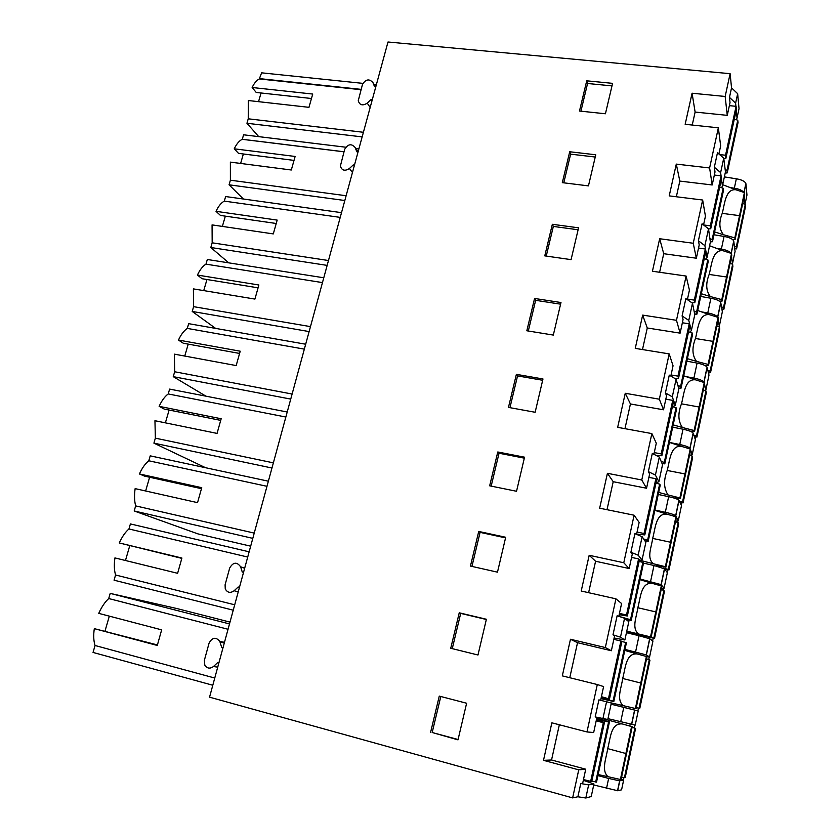 <?xml version="1.0" encoding="UTF-8"?>
<svg xmlns="http://www.w3.org/2000/svg" width="840" height="840" viewBox="0 0 840 840"><rect width="100%" height="100%" fill="white"/><g stroke="black" fill="none" stroke-linecap="round" stroke-linejoin="round"><path stroke-width="1.26" d="M212.793 685.24L93.041 652.438L95.056 645.498C93.587 640.899 93.335 635.282 94.311 628.646L157.279 645.456L161.658 629.864L98.752 613.368C101.556 607.068 104.874 602.123 108.717 598.542L110.208 593.397L176.915 608.549L229.992 622.104M157.364 644.931L94.311 628.646M109.337 616.14L105.032 630.966M725.162 96.474L727.262 115.353L695.121 112.056L692.076 93.219L725.162 96.474L730.118 73.678L387.996 42L209.548 697.169L572.639 797.895L577.889 796.772L580.755 783.542L588.641 784.875L593.933 783.982L583.317 780.308M588.641 784.875L585.816 798L591.234 796.541M621.149 779.121L623.616 780.161L621.579 789.841L617.683 790.724L593.723 784.97M623.616 780.161L619.615 780.853L608.643 778.439L606.533 788.372M458.073 739.515L432.18 732.512L440.8 696.507M577.889 796.772L585.816 798M597.933 775.603L608.643 778.439M580.755 783.542L582.687 783.248L585.722 769.199L578.739 769.85L543.501 760.337L551.544 759.99L585.722 769.199M633.581 708.068L633.234 709.716L638.2 710.966L635.229 725.099L607.971 718.662M629.8 725.96L630.158 724.238M623.322 780.034L623.837 777.599M214.757 678.038L95.056 645.498M228.039 629.265L108.717 598.542M229.499 623.921L110.208 593.397M543.501 760.337L551.859 722.82L586.981 731.955L597.293 684.537L562.317 675.875L570.465 639.261L577.532 642.684L569.772 677.723M559.346 724.773L551.544 759.99M430.574 732.438L439.278 696.108L466.62 703.238L458 739.851L432.18 732.512M572.639 797.895L578.739 769.85M596.946 717.339L593.67 732.512L586.981 731.955M611.341 702.986L598.899 699.867L595.192 716.929L607.793 719.502L611.341 702.986L600.642 700.298L603.603 686.585L597.293 684.537M611.079 704.193L623.774 707.385L620.687 721.896M638.2 710.966L623.774 707.385M634.316 727.902L634.914 725.057M637.896 710.892L638.484 708.12M705.4 390.757L705.569 389.928M708.834 374.462L708.824 372.278M695.195 439.142L695.678 436.863M691.646 455.952L691.908 454.745M681.293 505.092L681.807 502.635M677.639 522.428L677.975 520.821M667.107 572.334L667.663 569.699M663.337 590.226L663.768 588.21M652.649 640.93L653.247 638.096M648.764 659.379L649.278 656.933M721.466 178.804L722.432 185.976L725.456 171.864L723.744 158.193L717.476 152.733L714.336 167.234L715.008 171.959L712.194 184.968L709.611 167.969L718.347 127.817L685.157 124.299L692.076 93.219M614.124 638.022L624.876 639.965L620.487 637.182L612.99 634.809L614.597 635.807L611.363 650.748L605.336 647.546L570.465 639.261M605.336 647.546L615.93 598.836L581.217 591.024L589.176 555.282L595.581 561.246L588.609 592.683M639.345 560.322L642.075 559.944L638.159 555.188L630.893 552.248L632.321 553.938L629.16 568.533L623.774 562.748L589.176 555.282M623.774 562.748L634.106 515.214L599.655 508.2L607.425 473.308L613.211 481.698L607.005 509.691M656.061 482.664L658.875 481.751L655.421 475.104L648.365 471.629L649.635 473.981L646.548 488.24L641.771 479.987L607.425 473.308M641.771 479.987L651.861 433.587L617.663 427.34L625.254 393.278L630.43 403.967L624.96 428.673M672.703 406.718L675.297 405.31L672.294 396.858L665.427 392.879L666.54 395.871L663.526 409.794L659.337 399.2L625.254 393.278M659.337 399.2L669.186 353.892L635.25 348.38L642.663 315.105L647.273 327.989L642.485 349.556M689.798 332.209L691.362 330.572L688.779 320.407L682.101 315.935L683.067 319.536L680.117 333.144L676.484 320.313L642.663 315.105M676.484 320.313L686.112 276.056L652.428 271.246L659.673 238.739L663.726 253.712L659.61 272.276M705.999 259.203L707.06 257.481L704.886 245.679L698.408 240.744L699.216 244.913L696.339 258.216L693.242 243.254L659.673 238.739M693.242 243.254L702.65 200.025L669.218 195.878L676.295 164.105L679.823 181.083L676.347 196.76M709.611 167.969L676.295 164.105M526.827 330.771L553.319 335.076L560.984 302.526L534.566 298.463L526.827 330.771M562.317 182.648L588.452 185.882L595.77 154.78L569.72 151.757L562.317 182.648M489.668 485.814L516.537 491.274L524.559 457.191L497.774 451.983L489.668 485.814M516.38 374.346L508.463 407.4L535.143 412.272L542.976 378.966L516.38 374.346L517.556 375.9L509.954 407.673M486.392 619.259L459.239 612.801L450.744 648.26L477.981 655L486.392 619.259M470.442 566.076L497.48 572.166L505.701 537.264L478.737 531.447L470.442 566.076M571.085 259.634L578.571 227.819L552.342 224.291L544.772 255.875L571.085 259.634M605.43 113.767L579.485 111.038L586.719 80.819L612.591 83.349L605.43 113.767M598.899 699.867L600.642 700.298M606.553 701.788L602.9 718.736M311.052 98.459L256.221 92.453L252.137 87.496C254.226 83.15 256.609 80.294 259.298 78.939L261.618 72.828L362.901 83.37M362.145 136.889L246.95 123.27L258.709 136.637M246.95 123.27L248.241 118.808L248.325 100.527L308.973 107.331L312.721 94.059L252.137 87.496M261.062 92.978L258.541 101.672M361.116 89.365L259.917 78.666M363.405 132.279L248.241 118.808M376.341 84.777L374.168 84.546M727.262 115.353L730.023 102.617L729.477 97.388L731.535 87.854L730.118 73.678M731.535 87.854L737.657 93.692L739.032 108.707L737.037 117.989L736.271 110.04M724.374 176.894L736.344 178.804L734.339 188.191L730.002 187.561M744.103 192.486L745.868 183.488C744.807 181.272 741.625 179.708 736.344 178.804M745.931 183.823L746.96 195.027L745.028 204.215L744.25 196.192M729.477 97.388L735.609 103.173L737.657 93.692M695.121 112.056L692.234 125.055M718.904 153.972L720.657 145.877L718.347 127.817M736.418 119.763L737.037 117.989M735.913 106.302L735.609 103.173M743.663 192.339C742.193 190.355 739.085 188.979 734.339 188.191M586.719 80.819L587.559 83.486L580.923 111.184M587.559 83.486L611.993 85.89M713.969 234.78L724.07 236.45C729.393 237.405 732.606 238.896 733.73 240.933L735.084 251.402L732.48 263.739L731.504 256.526M723.744 158.193L720.636 172.609L721.067 175.833L710.325 225.834L710.724 228.732L708.54 228.974M714.336 167.234L720.636 172.609M730.968 253.302C729.645 251.391 726.443 249.984 721.371 249.081L716.184 248.252M722.432 185.976L721.644 187.74M646.464 656.565L649.582 656.975L646.244 654.896L625.002 649.415M645.278 656.187L639.103 654.476M633.234 709.716L611.09 704.151M648.354 638.211L648.606 637.025M646.37 654.969L649.793 638.788L652.922 641.13L649.582 656.975M649.793 638.788L639.041 635.712L635.575 651.966M626.441 632.709L639.041 635.712M611.363 650.748L577.532 642.684M620.487 637.182L624.561 618.272L617.127 615.762L612.99 634.809M618.817 616.329L621.59 603.529L615.93 598.836M624.561 618.272L628.803 621.705M486.339 619.49L460.698 613.389L452.267 648.638M459.239 612.801L460.698 613.389M247.716 557.046L128.951 528.969C125.234 532.214 122.02 536.875 119.291 542.955L181.912 558.044L177.618 573.311L114.933 557.918C113.967 564.522 114.177 570.202 115.563 574.99L234.707 604.8M249.134 551.817L130.41 523.929L128.951 528.969M233.237 610.187L114.061 580.178L115.563 574.99M129.727 545.811L125.465 560.511M119.291 542.955L181.776 558.359M661.458 588.252L664.083 588.2L661.091 584.63L640.111 579.023M661.216 584.735L664.566 568.88L667.359 572.67L664.083 588.2M664.566 568.88L653.993 565.488L650.601 581.417M643.514 563.136L653.993 565.488M629.16 568.533L595.581 561.246M638.159 555.188L642.138 536.718L634.914 533.652L630.893 552.248M636.562 534.345L639.146 522.417L634.106 515.214M642.138 536.718L645.865 542.294M505.565 537.873L480.092 532.371L471.944 566.412M478.737 531.447L480.092 532.371M266.973 486.308L148.785 460.782C145.194 463.701 142.065 468.09 139.419 473.959L201.747 487.683L197.536 502.646L135.146 488.628C134.18 495.18 134.358 500.934 135.66 505.89L254.237 533.096M268.37 481.194L150.213 455.847L148.785 460.782M250.667 546.178L197.862 533.862L134.19 510.972L135.66 505.89M252.798 538.367L134.19 510.972M149.615 477.246L145.635 490.98M139.419 473.959L144.648 476.144L201.348 488.649M675.612 521.199L678.3 520.769L675.644 515.76C674.268 514.658 670.824 513.503 665.322 512.284L654.917 510.038M675.759 515.907L679.035 500.378L681.502 505.544L678.3 520.769M679.035 500.378L678.93 500.209C677.565 499.055 674.142 497.879 668.65 496.671L665.322 512.284M658.255 494.466L668.65 496.671M646.548 488.24L613.211 481.698M655.421 475.104L659.316 457.055L652.302 453.464L648.365 471.629M653.898 454.282L656.292 443.195L651.861 433.587M659.316 457.055L662.54 464.678M524.328 458.157L499.044 453.233L491.169 486.119M497.774 451.983L499.044 453.233M285.852 417.029L168.221 393.95C164.745 396.543 161.721 400.669 159.138 406.34L221.172 418.751L217.056 433.409L154.948 420.714L155.358 438.155L273.368 462.851M287.217 412.01L169.628 389.099L168.221 393.95M271.961 468.017L153.909 443.142L205.559 467.712M153.909 443.142L155.358 438.155M169.113 410.025L165.386 422.846M159.138 406.34L164.157 409.038L220.532 420.346M658.697 492.419L668.052 494.949C663.716 488.45 663.432 480.281 667.212 470.453C669.816 461.181 670.226 445.242 681.261 446.303L690.228 448.991L689.913 448.256C688.601 446.922 685.22 445.673 679.76 444.518L669.533 442.449M689.766 455.354L692.234 454.65L690.312 449.295M690.008 448.445L693.231 433.209L695.384 439.719L692.234 454.65M693.231 433.209L693.137 433.01C691.835 431.624 688.464 430.364 683.014 429.219L679.76 444.518M672.703 427.161L683.014 429.219M663.526 409.794L630.43 403.967M672.294 396.858L676.095 379.229L669.28 375.133L665.427 392.879M670.824 376.068L673.05 365.778L669.186 353.892M676.095 379.229L678.846 388.805M542.672 380.279L517.556 375.9M304.343 349.135L187.278 328.409C183.928 330.708 180.989 334.582 178.469 340.053L240.219 351.204L236.177 365.568L174.374 354.144L174.678 371.763L292.11 394.034M305.676 344.221L188.664 323.663L187.278 328.409M290.735 399.094L173.25 376.645L205.968 396.175M173.25 376.645L174.678 371.763M188.223 344.127L184.758 356.066M178.469 340.053L183.298 343.235L239.337 353.399M704.036 382.473L703.899 382.074C702.65 380.51 699.321 379.176 693.903 378.094L685.986 376.604M704.372 390.411L705.904 389.792L704.508 384.342M703.994 382.305L707.144 367.364L708.992 375.144L705.904 389.792M707.144 367.364L707.06 367.132C705.821 365.516 702.502 364.161 697.095 363.09L693.903 378.094M686.857 361.169L697.095 363.09M680.117 333.144L647.273 327.989M688.779 320.407L692.486 303.177L685.86 298.599L682.101 315.935M687.372 299.639L689.43 290.125L686.112 276.056M692.486 303.177L694.785 314.612M560.595 304.175L535.647 300.321L528.308 331.012M534.566 298.463L535.647 300.321M322.466 282.597L205.968 264.149C202.724 266.154 199.878 269.787 197.421 275.058L258.877 285.002L254.919 299.082L193.4 288.887L193.609 306.663L310.475 326.613M323.778 277.778L207.322 259.486L205.968 264.149M309.12 331.569L192.213 311.451L215.649 328.409M192.213 311.451L193.609 306.663M206.955 279.52L203.742 290.598M197.421 275.058L202.062 278.723L257.786 287.784M717.654 317.268L717.612 317.173C716.425 315.389 713.15 313.981 707.774 312.963L701.432 311.861M718.41 326.644L719.313 326.172L718.137 319.82M717.727 317.289L720.794 302.788L722.348 311.798L719.313 326.172M720.794 302.788L720.71 302.516C719.544 300.678 716.268 299.26 710.903 298.252L707.774 312.963M700.739 296.457L710.903 298.252M696.339 258.216L663.726 253.712M704.886 245.679L708.519 228.827L702.072 223.797L698.408 240.744M710.325 225.834L703.553 224.952L705.443 216.164L702.65 200.025M708.519 228.827L710.377 242.036M578.12 229.772L553.34 226.422L546.242 256.084M552.342 224.291L553.34 226.422M340.221 217.382L224.301 201.117C221.172 202.839 218.4 206.241 216.017 211.323L277.179 220.101L273.294 233.909L212.069 224.889L212.173 242.812L328.471 260.526M341.512 212.657L225.635 196.549L224.301 201.117M327.149 265.387L210.809 247.506L228.753 262.857M210.809 247.506L212.173 242.812M225.341 216.143L222.369 226.401M216.017 211.323L220.458 215.439L275.877 223.44M712.194 184.968L679.823 181.083M595.245 157.028L570.644 154.161L563.776 182.826M569.72 151.757L570.644 154.161M343.969 151.809L242.225 139.314C239.211 140.784 236.554 143.945 234.245 148.816L295.123 156.46L291.312 170.006L230.381 162.12L230.391 180.191L346.122 195.741M343.98 151.767L242.288 139.282L243.59 134.799L345.744 147.21M358.901 148.806L355.834 148.439M344.82 200.508L229.058 184.8L243.369 199.017M229.058 184.8L230.391 180.191M243.369 153.972L240.629 163.443M234.245 148.816L238.508 153.363L293.632 160.346M218.831 663.075L217.539 662.728L213.444 666.529C210.011 669.008 207.134 668.556 204.813 665.154L204.372 660.272L209.097 643.073C212.331 637.298 215.901 636.751 219.828 641.434L221.708 647.451L222.999 647.787M221.708 647.451L223.031 647.682M239.474 587.297L238.192 586.981L234.129 590.751C230.391 593.355 227.43 592.736 225.257 588.913L225.089 584.808L229.709 567.976C233.226 562.054 236.859 561.666 240.608 566.8L242.267 572.029L243.547 572.334M238.192 586.981L239.453 587.349M372.278 99.698L371.038 99.561L367.258 103.131C362.649 106.019 359.656 105.221 358.26 100.716L362.45 84.514C365.715 79.18 369.191 78.519 372.887 82.53L374.567 86.646L375.795 86.783M371.038 99.561L371.942 100.936M354.469 165.091L353.22 164.934L349.409 168.525C344.852 171.402 341.838 170.572 340.379 166.058L344.642 149.384C347.949 143.966 351.445 143.335 355.142 147.504L356.822 151.757L358.06 151.903M353.22 164.934L354.175 166.184M596.747 718.295L609.441 721.896L596.516 782.135L591.832 781.043M583.485 779.541L591.717 781.61L604.433 722.537L596.337 720.163M595.675 782.05L608.57 722.012L596.526 719.303M604.433 722.537L603.309 722.683L590.635 781.494M603.309 722.683L596.19 720.856M609.441 721.896L608.57 722.012M599.162 717.853L597.324 718.462M598.154 774.575L608.013 776.685C600.915 770.207 606.407 758.247 607.688 748.619C610.533 738.318 610.691 723.009 622.22 723.923L603.435 718.82M634.893 728.06L624.414 777.725L625.264 777.357L635.586 728.396L632.09 727.303M622.22 723.923L632.205 726.736L621.138 779.184L620.403 779.499L631.617 726.443M624.414 777.725L621.569 777.105M620.403 779.499L608.013 776.685M613.809 701.558L613.053 701.117L625.653 642.432L626.441 642.674L613.809 701.558L600.999 698.649M601.419 696.686L609.494 699.027L601.314 697.2M613.053 701.117L601.85 698.05L601.997 697.357M601.167 697.851L601.85 698.05M625.653 642.432L621.863 641.529M609.494 699.027L621.915 641.319L620.897 641.014L608.517 698.46M620.897 641.014L613.83 639.356M609.756 702.587L623.154 705.631C616.098 699.352 621.432 687.971 622.692 678.489L640.773 683.025L646.391 656.492L646.926 657.048L636.069 708.456L635.408 708.498L640.773 683.025M622.692 678.478C625.485 668.451 625.695 652.985 637.109 653.929L624.792 650.412M649.331 659.537L639.062 708.246L639.839 708.194L649.95 660.188L646.558 658.76M637.109 653.929L646.391 656.492M639.062 708.246L636.248 707.606M635.408 708.498L623.154 705.631M619.448 613.389L626.504 615.006L627.365 616.004L619.175 614.691M626.388 619.647L631.197 620.487L630.525 619.7L619.49 616.529L619.868 614.796M618.817 616.319L619.49 616.529M630.525 619.7L642.841 562.38L639.103 561.425M627.365 616.004L639.492 559.65L638.578 558.915L626.504 615.006M638.578 558.915L631.575 557.413M642.841 562.38L643.545 562.957L631.197 620.487M626.776 631.145L638.421 633.969C631.418 627.879 636.605 617.075 637.833 607.74C640.563 597.965 640.847 582.33 652.124 583.317L639.975 579.674M663.904 590.394L653.835 638.138L654.538 638.4L664.45 591.339L663.904 590.394L661.175 589.586M652.124 583.317L661.3 585.932L661.773 586.74L651.137 637.109L643.157 635.334M653.835 638.138L643.115 635.523M654.538 638.4L626.619 631.9M651.137 637.109L650.538 636.877L661.3 585.932M650.538 636.877L638.421 633.969M637.056 532.056L644.059 533.505L644.816 534.923L636.615 534.093M645.215 540.908L648.197 541.275L647.609 540.162L643.839 539.028M647.609 540.162L659.631 484.134L655.956 483.157M644.816 534.923L656.659 479.871L655.851 478.716L644.059 533.505M655.851 478.716L648.9 477.372M659.631 484.134L660.261 485.048L648.197 541.275M640.322 560.396L653.384 563.755C646.422 557.855 651.462 547.596 652.67 538.409C655.337 528.895 655.683 513.093 666.845 514.122L654.853 510.353M678.185 522.596L668.325 569.404L668.955 569.982L678.668 523.835L678.185 522.596L675.497 521.777M666.845 514.122L675.917 516.768L676.326 517.829L665.9 567.189L657.457 565.761L656.659 565.708L657.321 566.286M668.325 569.404L663.106 568.082M668.955 569.982L664.692 569.058M665.9 567.189L665.364 566.706L675.917 516.768M665.364 566.706L653.384 563.755M654.255 452.603L661.206 453.905L661.857 455.721L656.219 455.469M662.456 463.68L664.808 463.848L664.293 462.431L661.437 461.528M664.293 462.431L676.053 407.663L672.42 406.644M661.857 455.721L673.439 401.93L672.735 400.376L661.206 453.905M672.735 400.376L665.826 399.179M676.053 407.663L676.61 408.881L664.808 463.848M681.261 446.303L669.428 442.418M692.202 456.131L682.521 502.026L683.088 502.887L692.611 457.643L692.202 456.131L689.535 455.28M680.369 498.677L679.896 497.931L690.228 448.991L690.585 450.282L680.369 498.677L673.355 497.837M682.521 502.026L679.434 501.197M683.088 502.887L679.949 502.268M679.896 497.931L668.052 494.949M671.066 374.976L677.953 376.131L678.521 378.326L674.646 378.368M679.014 388.112L681.051 388.154L680.61 386.442L678.206 385.655M680.61 386.442L692.107 332.892L688.527 331.832M678.521 378.326L689.84 325.762L689.22 323.831L677.953 376.131M689.22 323.831L682.364 322.77M692.107 332.892L692.58 334.404L681.051 388.154M673.187 424.882L682.416 427.497C678.079 421.292 677.764 413.406 681.471 403.83C684.012 394.8 684.485 378.725 695.404 379.817L683.718 375.816M705.936 390.936L696.454 435.95L696.938 437.094L706.293 392.711L705.936 390.936L703.3 390.065M695.404 379.817L704.267 382.546L704.571 384.058L694.554 431.508L690.06 431.183M696.454 435.95L693.903 435.236M696.938 437.094L694.365 436.632M694.554 431.508L694.134 430.521L704.267 382.546M694.134 430.521L682.416 427.497M687.488 299.114L694.323 300.121L694.806 302.683L692.024 302.852M694.995 314.181L696.927 314.139L696.56 312.133L694.439 311.409M696.56 312.133L707.805 259.76L704.277 258.678M694.806 302.683L705.863 251.297L705.337 248.997L694.323 300.121M705.337 248.997L698.534 248.073M707.805 259.76L708.215 261.555L696.927 314.139M687.393 358.669L696.507 361.379C692.171 355.457 691.814 347.834 695.447 338.499L712.961 341.366L718.032 317.383L718.284 319.127L708.456 365.652L705.096 365.558M695.447 338.489C697.935 329.711 698.471 313.498 709.264 314.622L697.715 310.517M719.418 326.981L710.105 371.144L710.535 372.561L719.712 329.018L719.418 326.981L716.814 326.099M709.264 314.622L718.032 317.383M710.105 371.144L707.889 370.503M710.535 372.561L708.299 372.194M708.456 365.652L708.099 364.434L712.961 341.366M708.099 364.434L696.507 361.379M710.482 241.868L712.467 241.731L712.163 239.463L710.22 238.77M712.163 239.463L723.156 188.223L719.681 187.11M710.724 228.732L721.539 178.479L721.098 175.844L714.347 175.046M723.156 188.223L723.502 190.291L712.467 241.731M701.327 293.738L710.325 296.541C705.978 290.892 705.59 283.531 709.159 274.439C711.596 265.87 712.173 249.543 722.862 250.688L709.579 245.753M732.638 264.243L723.502 307.566L723.87 309.256L732.869 266.532L732.638 264.243L730.065 263.34M722.862 250.688L731.535 253.491L731.735 255.434L722.096 301.067L719.355 301.119M723.502 307.566L721.518 306.968M723.87 309.256L721.854 308.952M722.096 301.067L721.791 299.628L731.535 253.491M721.791 299.628L710.325 296.541M719.586 154.571L725.54 155.243L725.844 158.466L723.818 158.781M725.193 173.114L727.23 172.893L726.989 170.373L725.193 169.712M726.989 170.373L737.762 120.215L734.328 119.059M725.844 158.466L736.428 109.284L736.071 106.323L725.54 155.243M736.071 106.323L729.361 105.651M737.762 120.215L738.045 122.535L727.23 172.893M714.599 231.872L723.492 234.749C719.145 229.362 718.725 222.233 722.222 213.371C724.615 205.023 725.246 188.57 735.829 189.756L722.704 184.706M745.248 204.424L736.281 246.96L736.586 248.892L745.427 206.934L745.248 204.424L742.707 203.501M735.829 189.756L744.408 192.581L744.555 194.722L735.095 239.516L732.743 239.652M736.281 246.96L734.444 246.383M736.586 248.892L734.727 248.64M735.095 239.516L734.832 237.867L744.408 192.581M734.832 237.867L723.492 234.749M593.933 783.982L591.192 796.772M619.773 780.843L617.683 790.724M634.715 710.125L631.659 724.563M731.231 253.386L733.803 241.248M724.07 236.45L721.371 249.081M628.845 621.516L624.876 639.965M645.95 541.916L642.075 559.944M662.666 464.121L658.875 481.751M679.004 388.08L675.297 405.31M694.985 313.719L691.362 330.572M710.609 240.996L707.06 257.481M213.444 666.529L217.728 667.139M224.311 642.947L220.101 642.159M234.129 590.751L238.214 591.906M244.671 568.228L240.65 566.905M372.887 82.53L375.575 86.751M367.258 103.131L370.156 107.478M355.142 147.504L358.144 151.589M349.409 168.525L352.454 172.484M597.02 720.363L597.219 719.45M625.884 753.512L607.688 748.619M655.799 611.909L637.833 607.74M657.888 565.835L657.773 566.401L657.92 565.835M658.959 566.727L659.106 566.034M670.52 542.231L652.67 538.409M684.947 473.939L667.212 470.453M699.09 407.001L681.471 403.83M726.558 277L709.159 274.439M739.515 215.649L722.222 213.371M619.615 780.853L617.526 790.745M634.578 710.094L631.523 724.542M361.022 89.702L259.298 78.939M745.868 183.488L743.977 192.444M733.73 240.933L731.105 253.344M649.656 638.704L646.244 654.896M664.44 568.764L661.091 584.63M678.93 500.209L675.644 515.76M693.137 433.01L689.913 448.256M707.06 367.132L703.899 382.074M720.71 302.516L717.612 317.173M224.49 642.306L219.828 641.434M244.692 568.145L240.608 566.8"/></g></svg>
